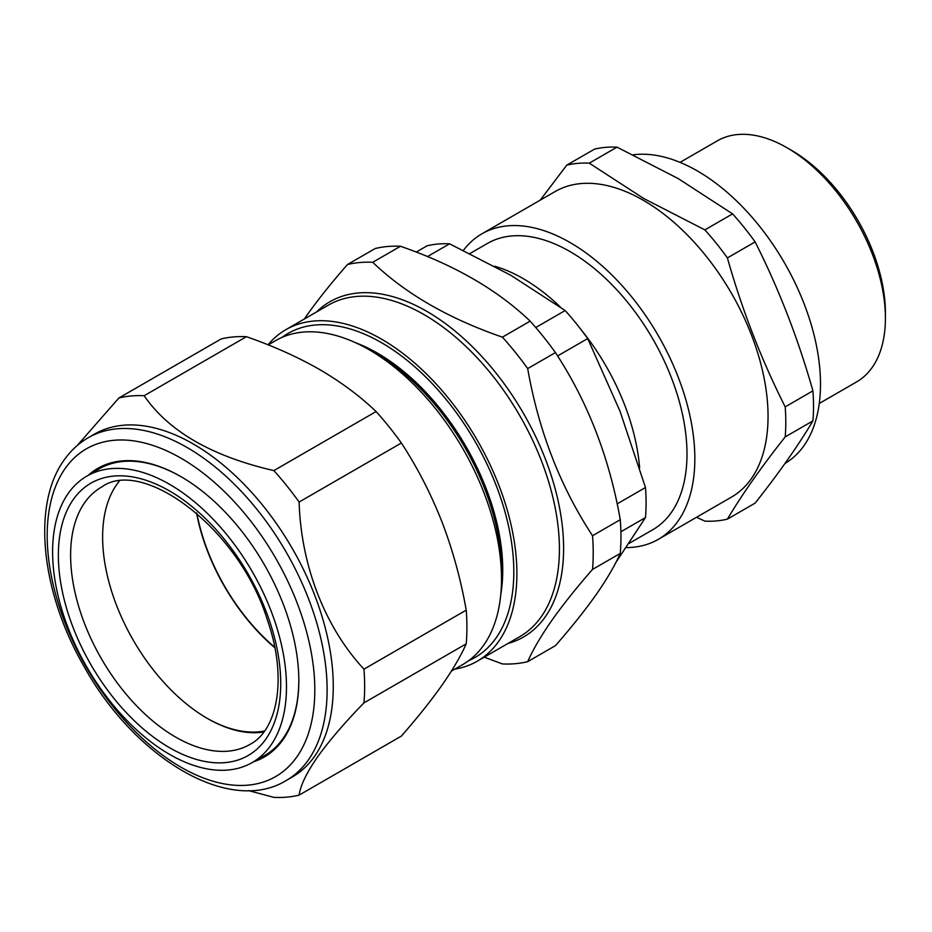 <?xml version="1.0" encoding="UTF-8"?>
<svg xmlns="http://www.w3.org/2000/svg" width="932" height="932" viewBox="0 0 932 932"><rect width="100%" height="100%" fill="white"/><g stroke="black" fill="none" stroke-linecap="round" stroke-linejoin="round"><path stroke-width="1.4" d="M469.961 253.527L487.459 243.427A165.302 95.437 60 0 1 671.331 377.542A165.302 95.437 60 0 1 652.761 529.737L629.1 543.403M639.632 467.864A165.302 95.437 -120 0 0 624.51 404.581A165.302 95.437 -120 0 0 581.265 329.905M560.68 307.35A165.302 95.437 -120 0 0 494.589 266.214M791.583 150.378L786.969 147.722L791.583 150.378A132.682 76.599 60 0 1 885.4 312.884L885.4 318.208A139.206 80.373 -120 0 0 786.969 147.722L786.969 147.722A139.206 80.373 -120 0 0 717.36 140.825L680.057 162.366M819.263 403.474L856.566 381.934A139.206 80.373 -120 0 0 885.4 318.208M626.269 547.608A176.393 101.844 -120 0 0 658.307 539.348L731.515 497.082A176.393 101.844 -120 0 0 758.555 355.733A176.393 101.844 -120 0 0 643.313 200.287A176.393 101.844 -120 0 0 555.123 191.549L481.914 233.815A176.393 101.844 -120 0 0 463.437 250.347M658.307 539.348A176.393 101.844 -120 0 0 685.346 397.999A176.393 101.844 -120 0 0 570.104 242.553A176.393 101.844 -120 0 0 481.914 233.815M727.391 519.136L755.118 503.129C778.861 473.13 798.118 445.729 812.914 420.903A196.186 113.273 -120 0 0 812.914 390.858C798.118 338.631 778.861 288.978 755.118 241.912A196.186 113.273 -120 0 0 732.587 213.882L678.17 178.56L617.007 147.151L589.269 163.158L643.686 198.469L704.86 229.889A196.186 113.273 -120 0 1 727.391 257.919C742.187 310.146 761.444 359.799 785.187 406.876A196.186 113.273 -120 0 1 785.187 436.91C761.444 466.897 742.187 494.31 727.391 519.136A196.186 113.273 -120 0 1 704.86 521.139L696.553 517.26M785.012 463.425A174.004 100.458 -120 0 0 810.98 323.812A174.004 100.458 -120 0 0 697.451 170.987A174.004 100.458 -120 0 0 633.178 154.805M88.191 437.749L94.342 434.195A197.934 114.275 60 0 1 278.517 526.592A197.934 114.275 60 0 1 314.515 756.4A197.934 114.275 60 0 1 292.275 777.02L286.124 780.573A197.934 114.275 60 0 0 308.364 759.941A197.934 114.275 60 0 0 272.365 530.133A197.934 114.275 60 0 0 88.191 437.749C78.742 443.236 70.739 450.657 64.157 460C31.443 504.981 41.299 592.729 84.183 666.706C135.012 758.38 229.47 815.244 286.124 780.573M77.263 445.496L118.877 397.987A220.115 127.09 60 0 1 144.157 395.727C168.68 431.353 211.913 456.307 273.845 470.602A220.115 127.09 60 0 1 299.114 502.045C301.001 565.328 324.79 627.061 363.958 669.164A220.115 127.09 60 0 1 363.958 702.868C344.525 722.871 328.996 740.963 317.393 757.168C306.5 772.989 300.407 785.641 299.114 795.124A220.115 127.09 60 0 1 273.845 797.373L248.576 790.592M451.379 671.122L462.773 664.551A187.052 107.996 -120 0 0 483.79 645.049A187.052 107.996 -120 0 0 501.509 578.912A187.052 107.996 -120 0 0 369.247 349.815A187.052 107.996 -120 0 0 275.721 340.553L268.218 344.887M468.726 660.648A187.052 107.996 -120 0 0 496.092 637.942A187.052 107.996 -120 0 0 458.567 415.754A187.052 107.996 -120 0 0 282.07 337.349M527.687 661.673C533.034 649.581 541.119 635.775 551.93 620.269C562.963 604.682 576.5 587.731 592.531 569.417L620.269 553.41C614.864 565.584 606.779 579.378 596.014 594.814C584.9 610.507 571.363 627.457 555.425 645.655L527.687 661.673A220.115 127.09 60 0 1 502.406 663.933L484.232 657.177M268.032 344.805A191.41 110.512 60 0 1 285.844 329.683A191.41 110.512 60 0 1 463.938 419.027A191.41 110.512 60 0 1 498.76 641.263A191.41 110.512 60 0 1 477.254 661.207A191.41 110.512 60 0 1 454.793 669.153M400.457 246.269C454.245 264.851 497.467 289.817 530.145 321.144L502.406 337.151C448.63 318.569 405.397 293.615 372.718 262.288L400.457 246.269A220.115 127.09 60 0 0 375.188 248.529L347.45 264.537C331.419 282.85 317.882 299.801 306.849 315.377L304.345 319M251.71 762.842A165.372 95.472 60 0 1 64.459 617.904A165.372 95.472 60 0 1 86.35 476.415A165.372 95.472 60 0 1 274.625 620.77A165.372 95.472 60 0 1 251.71 762.842L264.024 755.91A165.523 95.565 -120 0 0 283.142 738.365A165.523 95.565 -120 0 0 298.822 680.29M88.249 475.285A166.607 96.194 60 0 1 181.006 476.683A166.607 96.194 60 0 1 298.822 680.733A166.607 96.194 60 0 1 283.037 739.635A166.607 96.194 60 0 1 253.644 761.759M263.838 731.969A148.141 85.534 60 0 1 207.754 718.665A148.141 85.534 60 0 1 113.238 596.212A148.141 85.534 60 0 1 119.145 481.355M181.391 476.904A165.523 95.565 -120 0 0 98.512 469.215L86.35 476.415M196.547 513.019A148.339 85.639 -120 0 0 274.858 647.752M196.885 513.311A147.908 85.394 -120 0 0 274.765 647.309M592.531 569.417A220.115 127.09 60 0 0 592.531 535.725L620.269 519.707A220.115 127.09 60 0 1 620.269 553.41M592.531 535.725C560.237 486.551 538.626 430.852 527.687 368.594L555.425 352.587C587.708 401.75 609.318 457.461 620.269 519.707M530.145 321.144A220.115 127.09 60 0 1 555.425 352.587M502.406 337.151A220.115 127.09 60 0 1 527.687 368.594M347.45 264.537A220.115 127.09 60 0 1 372.718 262.288M500.799 594.371A177.127 102.264 -120 0 0 355.5 342.708M501.509 578.912L501.509 570.803A177.127 102.264 -120 0 0 376.272 353.869L369.247 349.815M363.958 702.868L466.221 643.837C460.874 655.918 452.789 669.724 441.966 685.241C430.933 700.817 417.408 717.768 401.377 736.082L299.114 795.124M466.221 643.837A220.115 127.09 -120 0 0 466.221 610.134C460.839 579.506 452.754 550.078 441.966 521.85C430.887 493.727 417.35 467.445 401.377 443.003A220.115 127.09 -120 0 0 376.097 411.56C360.032 396.147 341.135 382.097 319.431 369.41C297.401 356.851 273.064 345.947 246.421 336.697A220.115 127.09 -120 0 0 221.14 338.945L118.877 397.987M246.421 336.697L144.157 395.727M376.097 411.56L273.845 470.602M401.377 443.003L299.114 502.045M466.221 610.134L363.958 669.164M785.187 436.91L812.914 420.903M785.187 406.876L812.914 390.858M727.391 257.919L755.118 241.912M704.86 229.889L732.587 213.882M589.269 163.158A196.186 113.273 -120 0 0 566.749 165.162L594.476 149.155A196.186 113.273 -120 0 1 617.007 147.151M540.234 200.147L566.749 165.162M427.473 256.568L449.573 243.811A196.186 113.273 -120 0 0 427.042 245.827L416.208 252.083M615.854 562.509L645.48 517.575A196.186 113.273 -120 0 0 645.48 487.529L619.966 411.105L587.684 338.572A196.186 113.273 -120 0 0 565.153 310.542L510.736 275.231L449.573 243.811M620.887 531.764L645.48 517.575M617.17 503.874L645.48 487.529M557.581 355.954L587.684 338.572M535.76 327.516L565.153 310.542M207.754 718.665A148.339 85.639 -120 0 0 264.537 731.014M296.889 756.866A189.231 109.254 -120 0 0 247.912 517.528A189.231 109.254 -120 0 0 65.124 468.563A189.231 109.254 -120 0 0 114.1 707.901A189.231 109.254 -120 0 0 296.889 756.866M477.254 661.207L519.765 636.661A191.41 110.512 -120 0 0 541.282 616.716A191.41 110.512 -120 0 0 506.46 394.481A191.41 110.512 -120 0 0 328.367 305.137L285.844 329.683M316.565 311.952A193.576 111.77 60 0 1 501.684 380.384A193.576 111.77 60 0 1 545.278 616.833A193.576 111.77 60 0 1 507.963 643.476M250.359 744.179A148.537 85.756 60 0 1 81.259 614.526A148.537 85.756 60 0 1 101.833 486.912C142.724 457.181 239.407 528.467 267.368 619.943C287.534 677.203 277.876 729.686 250.359 744.179M269.453 620.7A157.24 90.777 60 0 1 218.321 762.865A157.24 90.777 60 0 1 69.632 617.974A157.24 90.777 60 0 1 120.764 475.809A157.24 90.777 60 0 1 269.453 620.7"/></g></svg>
